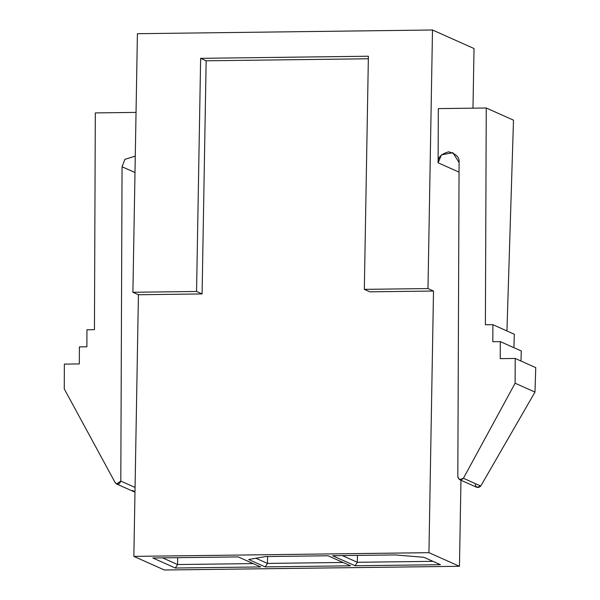 <?xml version="1.0" encoding="UTF-8"?>
<svg xmlns="http://www.w3.org/2000/svg" width="600" height="600" viewBox="0 0 600 600"><rect width="100%" height="100%" fill="white"/><g stroke="black" fill="none" stroke-linecap="round" stroke-linejoin="round"><path stroke-width="0.9" d="M137.415 33.705L432.495 30L474.022 48.532L432.495 30L427.987 288.562L433.507 291.03L428.94 552.675L133.86 556.38L164.37 570L459.457 566.295L428.94 552.675L459.457 566.295L460.957 480.255L459.457 566.295L164.37 570L133.86 556.38L138.428 294.743L132.9 292.275L137.415 33.705L132.9 292.275L196.56 291.472L200.632 58.335L368.392 56.227L364.327 289.365L427.987 288.562L432.495 30L137.415 33.705M152.828 557.977L238.208 556.905L260.7 566.94L175.328 568.013L152.828 557.977L175.328 568.013L177.585 564.548L253.208 563.595L177.585 564.548L177.705 557.662L177.585 564.548L162.585 557.85L177.585 564.548L175.328 568.013L260.7 566.94L238.208 556.905L152.828 557.977M248.685 559.515L265.425 556.56L328.08 555.773L350.572 565.815L265.2 566.888L248.685 559.515L265.2 566.888L267.457 563.415L343.08 562.47L267.457 563.415L267.577 556.53L267.457 563.415L255.87 558.248L267.457 563.415L265.2 566.888L350.572 565.815L328.08 555.773L265.425 556.56L248.685 559.515M440.452 564.683L355.072 565.755L332.572 555.713L395.228 554.933L423.938 557.317L440.452 564.683L423.938 557.317L395.228 554.933L332.572 555.713L355.072 565.755L440.452 564.683M472.98 108.165L474.022 48.532L472.98 108.165M459.045 172.14L438.112 162.795L438.322 108.6L486.255 108L513.495 120.157L486.255 108L485.393 324.765L492.885 324.675L514.327 334.245L492.885 324.675L492.817 341.7L500.303 341.61L521.287 350.978L500.303 341.61L500.235 358.642L515.213 358.455L535.748 367.612L515.213 358.455L515.115 383.228L534.982 392.092L535.748 367.612L534.982 392.092L515.115 383.228L463.425 478.283L480.772 486.03L534.982 392.092L480.772 486.03L463.425 478.283L459.6 479.647L457.822 476.842L459.082 162.532L452.88 152.7L441.472 154.83L438.112 162.795L459.045 172.14M196.56 291.472L132.9 292.275L138.428 294.743L202.087 293.94L196.56 291.472L202.087 293.94L206.16 60.802L200.632 58.335L196.56 291.472M368.392 56.227L200.632 58.335L206.16 60.802L368.347 58.762L206.16 60.802L202.087 293.94L138.428 294.743L133.86 556.38L428.94 552.675L433.507 291.03L427.987 288.562L364.327 289.365L368.392 56.227M369.847 291.832L364.327 289.365L369.847 291.832L433.507 291.03L369.847 291.832M506.94 330.945L513.495 120.157L506.94 330.945M513.908 347.678L514.327 334.245L513.908 347.678M520.98 361.028L521.287 350.978L520.98 361.028M459.6 479.647L476.91 487.373L480.772 486.03C478.132 488.295 476.28 487.822 475.215 484.597M486.255 108L438.322 108.6L438.112 162.795C437.535 157.68 441.045 154.02 448.635 151.822C456.217 153.833 459.697 157.403 459.082 162.532L457.822 476.842C458.978 480.097 460.845 480.585 463.425 478.283L515.115 383.228L515.213 358.455L500.235 358.642L500.303 341.61L492.817 341.7L492.885 324.675L485.393 324.765L486.255 108M95.31 112.913L136.042 112.403L95.31 112.913L94.448 329.678L95.31 112.913M86.955 329.767L94.448 329.678L86.955 329.767L86.887 346.8L86.955 329.767M79.395 346.897L86.887 346.8L79.395 346.897L79.328 363.93L79.395 346.897M64.35 364.118L79.328 363.93L64.35 364.118L64.252 388.89L64.35 364.118M115.185 482.662L64.252 388.89L115.185 482.662C117.75 484.89 119.618 484.365 120.802 481.072L116.58 483.96L115.185 482.662M116.58 483.96L133.89 491.685L134.985 491.933L132.532 490.403M135.067 487.44L120.802 481.072L135.067 487.44M122.055 166.762L120.802 481.072L122.055 166.762L134.993 172.538L122.055 166.762L124.905 159.337L135.278 156.127L124.905 159.337L122.055 166.762M357.45 555.405L357.33 562.29L432.952 561.338L357.33 562.29L357.45 555.405M342.33 555.592L357.33 562.29L355.072 565.755L357.33 562.29L342.33 555.592"/></g></svg>
